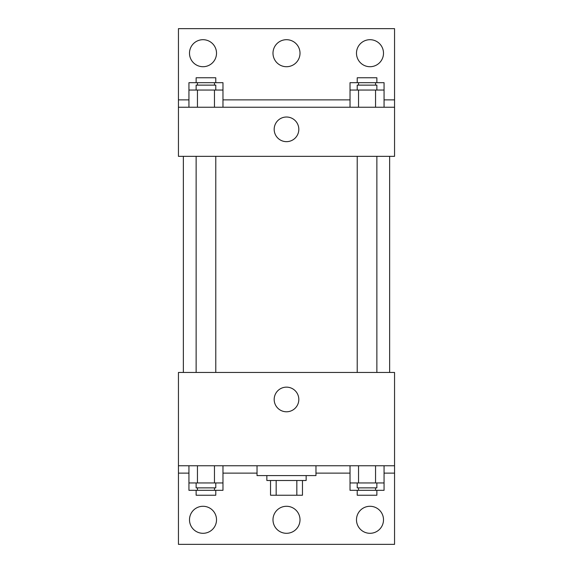 <?xml version="1.0" encoding="UTF-8"?>
<svg xmlns="http://www.w3.org/2000/svg" width="573" height="573" viewBox="0 0 573 573"><rect width="100%" height="100%" fill="white"/><g stroke="black" fill="none" stroke-linecap="round" stroke-linejoin="round"><path stroke-width="0.86" d="M296.835 480.503L296.835 495.237L270.535 495.237L270.535 480.503M296.835 495.237L302.465 495.237L302.465 480.503L302.465 495.237M306.147 475.59L306.147 480.503L266.853 480.503L266.853 475.59M276.165 480.503L276.165 495.237M257.033 465.77L257.033 475.59L315.967 475.59L315.967 465.77M178.447 465.77L178.447 372.45L394.553 372.45L394.553 465.77L178.447 465.77L178.447 544.35L394.553 544.35L394.553 473.133L384.06 473.133M394.553 465.77L394.553 473.133M274.181 399.46A12.319 12.319 0 0 1 292.66 388.795A12.319 12.319 0 0 1 292.66 410.132A12.319 12.319 0 0 1 274.181 399.46M350.031 473.133L315.967 473.133M257.033 473.133L222.969 473.133M188.94 473.133L178.447 473.133M356.485 519.79A13.508 13.508 0 0 1 376.748 508.093A13.508 13.508 0 0 1 376.748 531.493A13.508 13.508 0 0 1 356.485 519.79M189.498 519.79A13.508 13.508 0 0 1 209.761 508.093A13.508 13.508 0 0 1 209.761 531.493A13.508 13.508 0 0 1 189.498 519.79M272.992 519.79A13.508 13.508 0 0 1 293.254 508.093A13.508 13.508 0 0 1 293.254 531.493A13.508 13.508 0 0 1 272.992 519.79M389.64 156.35L389.64 372.45M376.869 372.45L376.869 156.35M215.777 156.35L215.777 372.45M394.553 156.35L178.447 156.35L178.447 28.65L394.553 28.65L394.553 156.35M394.553 107.23L178.447 107.23M274.181 129.333A12.319 12.319 0 0 1 292.66 118.668A12.319 12.319 0 0 1 292.66 140.005A12.319 12.319 0 0 1 274.181 129.333M178.447 99.867L188.94 99.867M222.969 99.867L350.031 99.867M384.06 99.867L394.553 99.867M272.992 53.21A13.508 13.508 0 0 1 293.254 41.507A13.508 13.508 0 0 1 293.254 64.907A13.508 13.508 0 0 1 272.992 53.21M216.515 53.21A13.508 13.508 0 0 1 196.253 64.907A13.508 13.508 0 0 1 196.253 41.507A13.508 13.508 0 0 1 216.515 53.21M383.502 53.21A13.508 13.508 0 0 1 363.239 64.907A13.508 13.508 0 0 1 363.239 41.507A13.508 13.508 0 0 1 383.502 53.21M350.031 90.04L350.031 82.677L384.06 82.677L384.06 90.04L350.031 90.04L350.031 107.23M384.06 90.04L384.06 107.23M375.551 90.04L375.551 107.23M358.54 90.04L358.54 107.23M357.223 90.04L357.223 85.133L376.869 85.133L376.869 90.04M188.94 90.04L188.94 82.677L222.969 82.677L222.969 90.04L188.94 90.04L188.94 107.23M222.969 90.04L222.969 107.23M214.46 90.04L214.46 107.23M197.449 90.04L197.449 107.23M196.131 90.04L196.131 85.133L215.777 85.133L215.777 90.04M375.551 82.677L375.551 85.133M358.54 82.677L358.54 85.133M357.223 82.677L357.223 77.763L376.869 77.763L376.869 82.677M214.46 82.677L214.46 85.133M197.449 82.677L197.449 85.133M196.131 82.677L196.131 77.763L215.777 77.763L215.777 82.677M384.06 482.96L350.031 482.96L350.031 490.323L384.06 490.323L384.06 465.77M350.031 465.77L350.031 482.96M375.551 465.77L375.551 482.96M358.54 465.77L358.54 482.96M376.869 482.96L376.869 487.867L357.223 487.867L357.223 482.96M222.969 482.96L188.94 482.96L188.94 490.323L222.969 490.323L222.969 465.77M188.94 465.77L188.94 482.96M214.46 465.77L214.46 482.96M197.449 465.77L197.449 482.96M215.777 482.96L215.777 487.867L196.131 487.867L196.131 482.96M375.551 487.867L375.551 490.323M358.54 487.867L358.54 490.323M376.869 490.323L376.869 495.237L357.223 495.237L357.223 490.323M214.46 487.867L214.46 490.323M197.449 487.867L197.449 490.323M215.777 490.323L215.777 495.237L196.131 495.237L196.131 490.323M183.36 156.35L183.36 372.45M357.223 372.45L357.223 156.35M196.131 156.35L196.131 372.45"/></g></svg>
